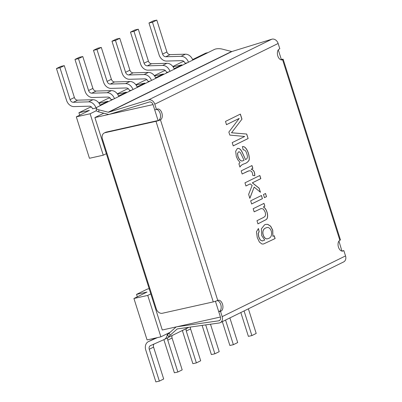 <?xml version="1.0" encoding="UTF-8"?>
<svg xmlns="http://www.w3.org/2000/svg" width="402" height="402" viewBox="0 0 402 402"><rect width="100%" height="100%" fill="white"/><g stroke="black" fill="none" stroke-linecap="round" stroke-linejoin="round"><path stroke-width="0.6" d="M338.951 241.074L341.916 251.089M217.281 300.611A5.608 3.377 -102.6 0 1 221.03 305.636A5.608 3.377 -102.6 0 1 219.361 311.414L218.748 311.716L220.432 317.027L215.442 301.294M219.844 320.243L218.648 320.831A3.367 2.658 63.8 0 0 219.296 320.635A3.367 2.658 63.8 0 0 220.432 317.027L162.282 330.007L94.892 117.565L103.766 113.193M129.258 223.638L128.585 223.788L129.258 223.638M158.157 120.716L153.041 104.585L94.892 117.565M278.3 49.873L281.485 59.918M160.88 336.836L147.74 295.41L133.926 298.495L147.067 339.921L160.88 336.836L170.116 332.293M113.279 99.229L111.063 99.721A3.367 2.658 63.8 0 0 107.857 97.068L92.566 97.495A7.854 6.206 -116.2 0 1 85.078 91.304L74.973 59.436L79.289 57.31L82.787 56.531L92.892 88.4A3.367 2.658 -116.2 0 0 96.103 91.053L111.394 90.626A7.854 6.206 63.8 0 1 118.781 96.52M136.077 85.053L144.921 83.078L137.087 86.902M128.449 88.832L126.715 89.219L117.334 93.837M118.585 96.013L126.419 92.189L117.575 94.163M98.832 102.942L108.213 98.324L109.947 97.937M100.083 105.118L107.912 101.294L99.073 103.269M96.425 110.671L90.123 113.771L76.305 116.856L89.41 110.404L78.918 112.746L89.711 107.434L91.445 107.048M192.598 59.581L205.824 53.099L207.95 52.627M183.955 61.506L182.227 61.893L172.845 66.511M173.081 66.838L181.925 64.863L174.091 68.687M165.453 70.616L163.725 71.003L154.343 75.621M154.579 75.948L163.423 73.973L155.589 77.797M146.951 79.722L145.217 80.109L135.836 84.727M148.981 23.004L152.479 22.226L156.795 20.1L153.298 20.879L148.981 23.004L159.091 54.873A7.854 6.206 -116.2 0 0 166.579 61.064L181.865 60.637A3.367 2.658 63.8 0 1 185.076 63.29L187.287 62.797M130.479 32.115L133.977 31.331L138.293 29.21L134.796 29.989L130.479 32.115L140.589 63.978A7.854 6.206 -116.2 0 0 148.077 70.174L163.363 69.747A3.367 2.658 63.8 0 1 166.574 72.4L168.785 71.903M111.977 41.22L115.474 40.441L119.791 38.316L116.294 39.094L111.977 41.22L122.082 73.089A7.854 6.206 -116.2 0 0 129.57 79.279L144.861 78.852A3.367 2.658 63.8 0 1 148.072 81.505L150.283 81.013M131.781 90.118L129.57 90.616A3.367 2.658 63.8 0 0 126.359 87.963L111.068 88.39A7.854 6.206 -116.2 0 1 103.58 82.194L93.475 50.33L97.792 48.205L101.289 47.426L111.399 79.289A3.367 2.658 -116.2 0 0 114.605 81.943L129.896 81.516A7.854 6.206 63.8 0 1 137.283 87.41M96.405 107.877L92.56 108.831A3.367 2.658 63.8 0 0 89.355 106.178L74.063 106.605A7.854 6.206 -116.2 0 1 66.576 100.415L56.466 68.546L60.787 66.42L64.285 65.642L74.39 97.505A3.367 2.658 -116.2 0 0 77.601 100.158L92.892 99.731A7.854 6.206 63.8 0 1 100.279 105.625M150.825 293.892L147.74 295.41M90.123 113.771L103.264 155.197L106.349 153.68M76.305 116.856L89.445 158.282L103.264 155.197M133.926 298.495L147.031 292.043L136.539 294.385L147.333 289.073L149.167 288.661M137.313 296.827L136.539 294.385M167.257 333.7A7.854 6.206 63.8 0 1 164.167 339.529A7.854 6.206 63.8 0 1 163.991 339.61L150.474 345.614A3.367 2.658 -116.2 0 0 150.398 345.65A3.367 2.658 -116.2 0 0 149.258 349.253L159.368 381.121L163.684 378.996L153.574 347.127A3.367 2.658 -116.2 0 1 154.061 344.017M157.458 337.605L148.589 341.539A7.854 6.206 -116.2 0 0 148.413 341.62A7.854 6.206 -116.2 0 0 145.76 350.031L155.87 381.9L159.368 381.121M156.514 337.811L152.906 339.414A7.854 6.206 -116.2 0 0 152.73 339.494L148.413 341.62M187.724 327.846A7.854 6.206 63.8 0 1 186.985 328.293L182.669 330.419A7.854 6.206 63.8 0 1 182.493 330.499L180.85 331.233M172.177 335.504A3.367 2.658 -116.2 0 0 172.081 338.022L182.186 369.885L177.87 372.011L167.76 340.147L172.081 338.022M183.407 329.972A7.854 6.206 63.8 0 1 182.669 330.419M167.81 337.735A3.367 2.658 -116.2 0 0 167.76 340.147M163.951 339.63A7.854 6.206 -116.2 0 0 164.262 340.926L174.373 372.79L177.87 372.011M190.458 327.057A3.367 2.658 -116.2 0 0 190.583 328.911L200.688 360.78L196.372 362.905L186.267 331.037L190.583 328.911M186.312 328.625A3.367 2.658 -116.2 0 0 186.267 331.037M182.453 330.519A7.854 6.206 -116.2 0 0 182.764 331.816L192.875 363.684L196.372 362.905M210.482 324.213L219.196 351.67L214.874 353.795L211.377 354.574L202.126 325.404M205.708 324.891L214.874 353.795M229.879 317.927L237.698 342.564L233.376 344.69L229.879 345.469L222.321 321.645M225.562 320.047L233.376 344.69M248.381 308.816L256.2 333.454L251.883 335.58L248.386 336.358L240.828 312.535M244.064 310.942L251.883 335.58M64.285 65.642L59.963 67.767L70.074 99.631A3.367 2.658 -116.2 0 0 73.285 102.284L88.571 101.857A7.854 6.206 63.8 0 1 96.058 108.048M59.963 67.767L56.466 68.546M82.787 56.531L78.47 58.657L88.576 90.525A3.367 2.658 -116.2 0 0 91.787 93.179L107.078 92.751A7.854 6.206 63.8 0 1 114.464 98.646M78.47 58.657L74.973 59.436M101.289 47.426L96.972 49.546L107.078 81.415A3.367 2.658 -116.2 0 0 110.289 84.068L125.58 83.641A7.854 6.206 63.8 0 1 132.967 89.535M96.972 49.546L93.475 50.33M115.474 40.441L125.585 72.31A3.367 2.658 -116.2 0 0 128.791 74.963L144.082 74.536A7.854 6.206 63.8 0 1 151.469 80.43M119.791 38.316L129.901 70.184A3.367 2.658 -116.2 0 0 133.107 72.837L148.398 72.41A7.854 6.206 63.8 0 1 155.785 78.305M133.977 31.331L144.087 63.199A3.367 2.658 -116.2 0 0 147.293 65.853L162.584 65.425A7.854 6.206 63.8 0 1 169.971 71.32M138.293 29.21L148.403 61.074A3.367 2.658 -116.2 0 0 151.609 63.727L166.9 63.3A7.854 6.206 63.8 0 1 174.287 69.194M152.479 22.226L162.589 54.094A3.367 2.658 -116.2 0 0 165.795 56.747L181.086 56.32A7.854 6.206 63.8 0 1 188.473 62.215M156.795 20.1L166.905 51.969A3.367 2.658 -116.2 0 0 170.116 54.622L185.402 54.195A7.854 6.206 63.8 0 1 192.789 60.089M78.918 112.746L79.691 115.188M169.383 336.831A7.854 6.206 63.8 0 1 168.483 337.404L164.167 339.529M263.34 206.98C266.647 208.025 269.325 217.135 266.325 219.507L257.968 223.839L256.968 220.693L263.556 217.452L265.114 216.271L265.581 214.522L265.214 212.135L263.355 209.02L261.194 208.532L254.164 211.849L253.17 208.708L263.973 203.387L264.873 206.221L263.25 206.995C266.561 208.045 269.239 217.155 266.24 219.527L257.878 223.859M263.888 203.407L264.873 206.221M264.787 206.241L263.25 206.995M261.385 195.518L262.38 198.658L251.572 203.98M262.471 198.638L251.662 203.96L250.662 200.819L261.471 195.498L262.38 198.658M265.471 193.503L266.466 196.648L264.375 197.678M266.556 196.628L264.461 197.658L263.466 194.518L265.556 193.488L266.466 196.648M249.778 198.307L254.154 187.096L249.863 198.292L248.627 194.397L252.154 185.453L250.23 183.875L245.868 185.995M259.767 175.523L260.762 178.664L252.295 182.835L259.054 188.171L260.355 192.272M250.23 183.875L245.959 185.975L244.959 182.835L259.853 175.503L260.848 178.644L252.381 182.815L259.144 188.151L260.446 192.251L254.154 187.096M248.959 170.805L242.155 173.986M251.888 165.579L252.788 168.413L251.149 169.222C253.597 169.86 254.783 172.036 254.712 175.739M252.778 175.453L252.431 172.996L251.491 171.368L250.119 170.699L247.813 171.222L242.16 174.006L241.17 170.88L251.974 165.559L252.873 168.393L251.24 169.202C253.687 169.84 254.873 172.016 254.798 175.719L252.778 175.453M240.059 162.443L237.758 159.725L236.296 156.418L235.667 151.258L237.361 148.509L239.009 148.428L240.582 149.549L241.903 151.524L245.491 159.534C247.516 158.825 247.944 156.891 246.768 153.73C246.024 150.991 244.823 149.71 243.165 149.896L242.411 146.655C246.346 145.564 249.969 155.051 249.185 160.046C248.019 161.976 246.346 163.242 244.16 163.84C242.074 164.594 240.667 165.654 239.944 167.021L238.914 163.775L240.059 162.443M237.783 148.353L238.924 148.449L240.491 149.569L241.818 151.544L245.491 159.534M237.567 153.423L237.969 156.463L239.461 159.499L241.391 160.956L242.361 160.946L244.059 160.257L240.486 152.835L239.497 151.881L238.738 151.775L237.481 153.443L237.883 156.484L239.371 159.519L241.306 160.976L242.316 160.956M242.326 146.675C246.26 145.584 249.883 155.071 249.094 160.061C247.933 161.996 246.26 163.262 244.074 163.86C241.984 164.614 240.582 165.674 239.858 167.041M241.979 119.148L231.547 132.75L246.702 134.037L248.129 138.549L233.235 145.881L232.2 142.615L244.687 136.474L229.813 135.087L228.859 132.082L239.2 118.419L226.507 124.67L225.482 121.424L240.371 114.093L241.979 119.148L231.547 132.75M240.285 114.113L241.888 119.168M281.35 59.491L281.807 59.385A3.367 0.387 162.4 0 1 283.164 59.28A3.367 0.387 162.4 0 1 282.581 59.712A5.608 3.377 -102.6 0 1 282.114 59.878A5.608 3.377 -102.6 0 1 277.697 55.531A5.608 3.377 -102.6 0 1 279.209 49.089L279.827 48.788L278.139 43.476A5.608 4.432 -116.2 0 0 271.807 39.215L148.459 99.932L108.671 112.213A1.121 0.884 -116.2 0 1 108.244 112.218L98.877 109.821A5.608 1.925 -178.1 0 1 96.354 108.113A5.608 1.925 -178.1 0 1 97.279 107.103L214.462 49.421A5.608 1.925 -178.1 0 1 222.231 49.099L231.592 51.496A1.121 0.884 -116.2 0 0 232.024 51.491L271.807 39.215M283.164 59.28L340.444 239.858A3.367 0.387 162.4 0 1 339.861 240.29L282.581 59.712L281.626 59.923M342.278 251.124L343.846 250.607L345.534 255.918A5.608 4.432 -116.2 0 1 343.635 261.928L220.286 322.645A5.608 4.432 -116.2 0 0 222.18 316.64L345.534 255.918M342.097 250.999L343.846 250.607M213.271 301.897L155.986 121.319L105.083 132.685A5.608 4.432 63.8 0 0 104.294 132.962A5.608 4.432 63.8 0 0 102.399 138.971L156.313 308.927A5.608 4.432 63.8 0 0 162.368 313.258L213.271 301.897A3.367 0.387 -17.6 0 0 217.743 300.4A5.608 3.377 -102.6 0 1 218.206 300.239A5.608 3.377 -102.6 0 1 222.628 304.585A5.608 3.377 -102.6 0 1 221.115 311.022L220.497 311.329L222.18 316.64M155.986 121.319A3.367 0.387 -17.6 0 0 160.458 119.826L217.743 300.4M104.294 132.962L105.525 132.353A5.608 4.432 63.8 0 1 106.319 132.077L157.222 120.716M218.748 311.716L220.497 311.329M156.654 109.419A5.608 3.377 -102.6 0 1 160.383 114.454A5.608 3.377 -102.6 0 1 158.71 120.213L160.458 119.826A5.608 3.377 -102.6 0 0 161.976 113.384A5.608 3.377 -102.6 0 0 157.554 109.037A5.608 3.377 -102.6 0 0 157.092 109.203L154.725 109.897L153.041 104.585A3.367 2.658 63.8 0 0 149.242 102.028L109.455 114.309A3.367 2.658 -116.2 0 1 108.173 114.324L98.807 111.927A5.608 1.925 -178.1 0 1 96.284 110.218L96.354 108.113M188.875 327.283L170.061 336.539A5.608 0.739 -36.1 0 1 168.88 336.851L167.574 335.052A5.608 0.739 -36.1 0 1 169.021 333.268L175.729 327.283A3.367 2.658 -116.2 0 1 176.207 326.962L176.433 326.851M218.648 320.831L176.85 326.766A3.367 2.658 -116.2 0 0 176.207 326.962M278.139 43.476L154.79 104.193A5.608 4.432 -116.2 0 0 148.459 99.932M177.377 328.916L177.036 329.082A1.121 0.884 -116.2 0 1 177.413 328.906L219.211 322.977A5.608 4.432 -116.2 0 0 220.286 322.645M177.036 329.082L170.332 335.067L169.021 333.268M168.88 336.851A5.608 0.739 -36.1 0 1 170.332 335.067M343.233 250.913A5.608 3.377 -102.6 0 1 342.765 251.074A5.608 3.377 -102.6 0 1 338.348 246.733A5.608 3.377 -102.6 0 1 339.861 240.29M154.79 104.193L156.473 109.505M275.129 238.547L263.551 243.989L261.938 244.014L259.385 242.034L257.28 237.602L256.436 231.798L258.436 228.522L259.169 231.713L258.28 233.396L258.782 236.884L260.37 240.049L262.31 240.969L264.727 240.054L261.687 235.567L261.401 228.803L264.591 224.803L265.787 224.376L267.747 224.351L270.657 226.18L272.742 230.15L272.903 236.366L274.229 235.713L275.129 238.547L263.506 243.999M265.747 227.984C260.019 230.296 264.044 240.351 267.757 238.687C270.988 237.959 272.169 235.426 271.31 231.09C270.159 228.281 268.667 227.115 266.843 227.587L265.662 228.004C259.933 230.316 263.958 240.371 267.672 238.708L267.717 238.698M266.797 227.597L265.662 228.004M274.144 235.733L275.043 238.567M265.747 224.386L267.662 224.371L270.566 226.2L272.651 230.17L272.903 236.366M258.345 228.542L259.084 231.733L258.195 233.416L258.692 236.904L260.28 240.069L262.546 240.939M261.149 208.543L254.159 211.829M238.693 151.785L237.481 153.443M231.462 132.771L246.702 134.037M246.612 134.057L248.129 138.549M248.044 138.569L233.15 145.896M226.421 124.69L239.2 118.419M149.258 349.253L153.574 347.127M152.906 339.414L148.589 341.539M74.39 97.505L70.074 99.631M77.601 100.158L73.285 102.284M92.892 99.731L88.571 101.857M92.892 88.4L88.576 90.525M96.103 91.053L91.787 93.179M111.394 90.626L107.078 92.751M111.399 79.289L107.078 81.415M114.605 81.943L110.289 84.068M129.896 81.516L125.58 83.641M125.585 72.31L129.901 70.184M128.791 74.963L133.107 72.837M144.082 74.536L148.398 72.41M144.087 63.199L148.403 61.074M147.293 65.853L151.609 63.727M162.584 65.425L166.9 63.3M162.589 54.094L166.905 51.969M165.795 56.747L170.116 54.622M181.086 56.32L185.402 54.195M219.361 311.414L221.115 311.022M105.083 132.685L106.319 132.077M231.592 51.496L108.244 112.218M232.024 51.491L108.671 112.213M98.807 111.927L98.877 109.821"/></g></svg>

